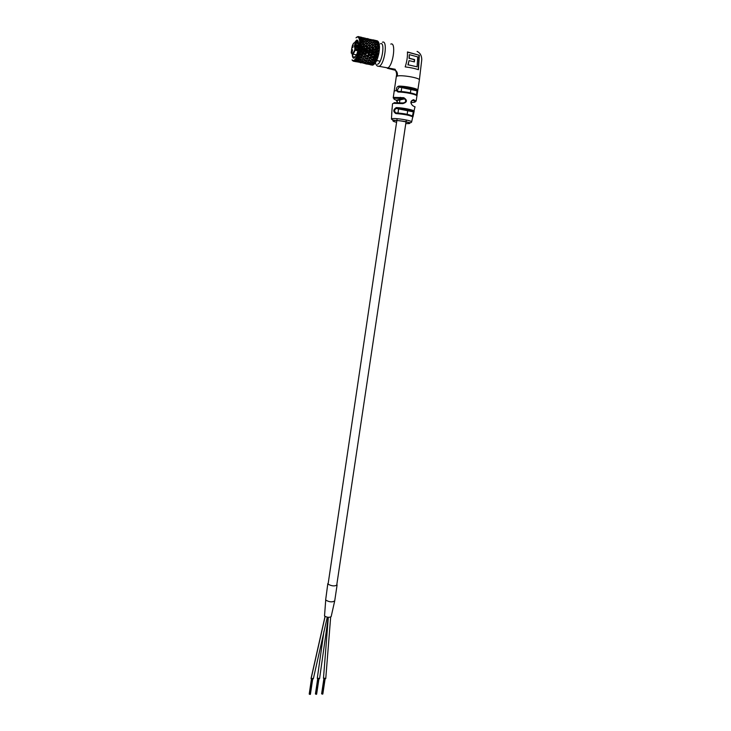<?xml version="1.0" encoding="UTF-8"?>
<svg xmlns="http://www.w3.org/2000/svg" width="731" height="731" viewBox="0 0 731 731"><rect width="100%" height="100%" fill="white"/><g stroke="black" fill="none" stroke-linecap="round" stroke-linejoin="round"><path stroke-width="1.1" d="M402.827 103.619L403 102.97C405.806 102.477 406.381 101.106 404.727 98.849L403.731 98.53L403.786 97.689C407.587 100.275 407.258 102.258 402.827 103.619L393.379 103.309L392.52 103.793L391.661 113.89M390.774 44.098C396.184 41.512 393.442 64.694 387.969 67.892L387.247 68.248L395.517 70.322C397.225 71.793 397.783 73.712 397.18 76.088L396.284 76.709L393.214 97.899M396.092 100.083L397.6 102.514M397.18 76.088C401.31 74.663 420.124 77.934 419.384 79.926L419.375 79.999M416.46 95.112L416.597 94.336L416.972 95.962L416.341 95.094C416.204 93.732 404.919 91.393 398.605 91.43L398.039 92.015L396.33 90.598C396.147 88.04 397.006 86.55 398.907 86.112C405.65 86.048 417.693 88.57 417.821 90.059L417.035 94.235M411.836 100.64L412.924 100.412C411.06 100.741 410.63 102.075 411.626 104.423L412.631 105.602C410.027 102.824 410.347 100.851 413.591 99.699L416.131 101.152L419.384 79.935M395.809 113.561C393.013 111.624 393.15 109.632 396.22 107.585C402.635 107.695 413.828 109.942 414.175 111.185L412.942 116.951L412.266 116.055C409.57 114.548 404.27 113.497 396.357 112.903L395.809 113.561C404.289 114.2 409.963 115.324 412.841 116.933M405.184 66.886C410.53 67.554 414.952 68.495 418.452 69.71L419.329 55.3L407.441 51.956C407.67 56.607 406.911 61.587 405.184 66.886M412.412 116.092L413.362 111.779L396.138 108.444C394.247 109.86 394.146 111.313 395.827 112.802M416.597 94.336L416.999 90.699L399.254 87.007L397.198 90.315L398.276 91.384M403.786 97.689L394.091 97.406L393.214 97.936L403.722 98.502L404.727 98.849L400.259 99.827M411.032 102.459C415.948 102.459 416.579 101.773 412.924 100.412L413.591 99.699M414.175 111.185L413.362 111.779C410.603 110.134 405.001 109.01 396.558 108.416L396.22 107.585M417.821 90.059L416.999 90.699C416.871 89.31 405.577 86.943 399.254 87.007L398.907 86.112M407.459 52.129L419.329 55.3M418.991 55.401L418.315 68.55M414.157 61.815L414.331 59.659L409.058 58.352L409.25 54.77L409.323 58.27L414.596 59.577L414.413 61.879L409.022 60.618L408.172 64.821L417.072 66.813L417.757 56.917L409.534 54.679M408.172 64.821L417.072 66.813M407.907 64.904L409.022 60.618M357.441 61.925L356.015 61.486L357.441 61.925M363.408 63.168L364.522 63.314L363.408 63.168M369.201 64.447L371.101 64.721L369.201 64.447M357.532 43.312L358.336 42.051M358.482 43.01L358.227 43.467M355.833 42.937L357.788 40.58M358.044 41.055L356.536 43.092M352.178 54.03L352.881 57.594L354.023 58.224L356.618 54.724C358.263 50.302 358.857 46.227 358.409 42.499C358.108 40.616 357.505 39.83 356.582 40.141L354.562 42.654C355.367 42.444 355.796 43.339 355.869 45.349L358.555 45.943M357.377 40.178L354.891 42.608M371.942 52.038L371.841 52.641M366.916 50.412L366.798 51.17M353.32 58.087L352.479 54.258M355.165 42.718L356.637 40.452M359.78 49.754L362.768 49.443L366.213 50.649L367.309 50.284L366.414 49.498L365.171 49.818M356.829 43.156L358.071 41.137M366.743 50.466L366.624 51.216M352.433 56.406L352.269 54.103M354.974 42.626L355.641 41.448M356.618 43.111L357.322 41.841M366.514 50.549L366.395 51.271M378.11 55.072L377.726 54.213L378.631 54.441L377.625 56.863L378.475 55.099M377.543 58.188L378 56.863M376.447 60.874L375.487 62.172L376.849 59.732M375.542 62.272L374.272 63.953L375.277 63.012M374.354 63.953L373.843 64.511M378.905 43.522L378.238 41.795L378.896 42.855M379.225 45.706L379.115 43.97M379.27 48.803L379.115 45.843L379.435 47.533M378.631 54.441L379.252 50.558M360.017 41.713L359.35 39.565L360.081 39.31L360.484 40.689L362.128 40.351L360.081 39.31M359.259 39.172L358.811 37.975L359.524 37.61L360.091 38.579L361.644 38.451L359.524 37.61M358.665 37.729L358.035 37.135L358.72 36.696L360.895 37.308L358.72 36.696M357.852 37.062L357.084 37.089L358.144 36.55M356.865 37.19L356.015 37.857L356.719 37.199M352.653 45.066L352.443 45.596M351.437 51.033L351.209 53.034L351.383 51.133M352.086 59.768L353.228 61.093M353.777 60.454L354.023 61.185L353.448 61.212L355.65 61.642L354.023 61.185M353.85 60.426L354.699 59.805L355.129 60.49L354.489 60.993L356.728 61.185L355.129 60.49M354.928 59.567L355.805 58.352L356.299 59.001L355.631 59.951L357.888 59.924L356.299 59.001M356.034 57.968L356.892 56.241L357.441 56.817L356.792 58.142L359.049 57.923L357.669 56.799L357.715 55.666L360.876 57.585L362.366 57.283L361.37 56.415L361.352 54.889L364.495 56.808L365.664 56.525L364.86 55.803L364.732 54.158L367.931 55.958L369.036 55.684L368.004 53.464L371.293 55.127L372.572 54.816L371.266 52.769L374.674 54.35L376.511 53.993L372.253 50.777L371.165 51.133L372.042 51.928L373.285 51.599M358.08 55.803L360.127 55.318L358.473 54.067L358.08 55.803L356.892 56.241M357.039 55.894L357.879 53.61L358.473 54.067M359.058 52.888L361.05 52.303L359.341 50.969L359.058 52.888L357.879 53.61M357.998 53.208L358.693 50.64L359.341 50.969M359.835 49.699L361.754 49.068L359.963 47.707L359.835 49.699L358.693 50.64M358.784 50.201L359.277 47.533L359.963 47.707M360.346 46.446L362.183 45.852L360.31 44.536L360.346 46.446L359.277 47.533M359.341 47.095L359.597 44.518L360.31 44.536M360.566 43.376L362.311 42.873L360.346 41.667L360.566 43.376L359.597 44.518M359.615 44.107L359.625 41.795L360.346 41.667M369.42 49.617L370.434 49.297L369.557 48.575L368.543 48.886L369.42 49.617L368.598 50.75L371.165 51.133M363.773 45.34L365.052 44.929L363.837 43.997L362.128 44.289L363.773 45.34L363.143 46.638L365.601 46.61L366.688 47.414L367.739 47.076L366.788 46.309L365.601 46.61M359.177 47.36L366.158 46.09L365.052 44.929M366.788 46.309L368.817 45.77L369.749 46.464L370.718 46.19L369.785 45.505L368.817 45.77M359.469 44.454L362.128 44.289M360.52 44.509L363.252 44.043L362.311 42.873M363.837 43.997L365.728 43.632L366.871 44.39L367.857 44.107L366.861 43.403L365.728 43.632M372.042 51.928L371.266 52.769L374.637 52.047L376.675 52.349L378.42 53.692M374.994 52.906L373.614 53.363M366.213 50.649L365.436 51.49L371.75 50.019L370.434 49.297M372.253 50.777L371.75 50.019L374.19 50.128L375.314 51.124L377.086 50.768L375.506 49.681L374.19 50.128M366.688 47.414L365.92 48.739L368.543 48.886M363.426 48.511L364.778 48.054L363.627 47.058L361.845 47.405L363.426 48.511L362.768 49.443L368.963 48.054L367.739 47.076M369.557 48.575L368.963 48.054L371.595 47.926L372.527 48.703L373.715 48.401L372.627 47.597L371.595 47.926M377.927 54.953L375.962 55.556L377.625 56.863M374.674 54.35L374.016 54.843L375.962 55.556M371.293 55.127L377.726 54.213L376.511 53.993M368.799 52.851L369.859 52.541L369.027 51.81L367.967 52.129L368.799 52.851L368.004 53.464L371.266 52.769L369.859 52.541M360.182 47.679L359.899 47.232L361.845 47.405M363.627 47.058L362.183 45.852M371.586 54.012L370.453 54.35M362.795 51.755L364.202 51.307L363.115 50.302L361.278 50.658L362.795 51.755L362.156 52.257L365.436 51.49L367.967 52.129M369.027 51.81L368.598 50.75L367.309 50.284M366.414 49.498L364.778 48.054M373.788 57.429L375.67 57.128L374.217 56.086L372.773 56.497L376.629 59.759M377.223 58.151L376.968 57.073L375.67 57.128M377.041 58.032L375.021 58.553M374.309 57.347L375.021 57.274M375.04 57.274L377.817 57.466M368.954 55.702L370.562 55.428L372.773 56.497M374.217 56.086L374.016 54.843L372.572 54.816M365.463 53.847L366.596 53.509L365.756 52.733L364.467 53.043L365.463 53.847L364.732 54.158L366.596 53.509M368.232 54.989L367.136 55.273M357.852 53.253L362.156 52.257L364.467 53.043M365.756 52.733L365.436 51.49L364.202 51.307M358.629 50.366L361.278 50.658M359.561 50.932L359.378 50.201L360.675 49.425M363.115 50.302L361.754 49.068M370.325 58.069L371.64 57.822L370.681 57.064L369.52 57.356L370.325 58.069L369.685 57.822L372.719 60.143L374.637 59.942L373.221 58.983L371.75 59.312M376.154 60.865L376.017 59.631L374.637 59.942M375.972 60.755L373.916 61.13L375.487 62.172M372.773 60.143L373.916 61.13M373.221 58.983L373.203 57.457L371.64 57.822M367.931 55.958L367.218 55.995L369.52 57.356M370.681 57.064L370.562 55.428L369.036 55.684M361.927 54.852L363.38 54.45L362.348 53.5L360.456 53.82L361.927 54.852L360.127 55.318M363.38 54.45L364.732 54.158L363.38 54.45M364.86 55.803L363.545 56.059M358.702 54.048L358.638 53.08L360.456 53.82M362.348 53.5L362.156 52.257L361.05 52.303M366.889 58.708L368.013 58.507L367.236 57.877L366.121 58.096L366.889 58.708M369.201 60.554L370.535 60.399L369.612 59.741L368.424 59.942L369.201 60.554M371.549 62.309L373.477 62.236L372.079 61.413L370.59 61.614L371.549 62.309M374.966 63.021L374.93 61.934M374.793 62.939L372.719 63.113L374.272 63.953M372.006 62.29L372.719 63.113M374.738 61.788L373.477 62.236M369.52 60.518L370.59 61.614M372.079 61.413L372.234 59.732L370.535 60.399M366.98 58.699L368.424 59.942M369.612 59.741L369.685 57.822L368.013 58.507M364.495 56.808L366.121 58.096M367.236 57.877L367.218 55.995L365.664 56.525M361.37 56.415L359.451 56.652M363.389 59.302L364.577 59.11L362.457 58.654L363.389 59.302M365.728 60.92L366.861 60.81L366.112 60.28L364.97 60.408L365.728 60.92M368.013 62.418L369.347 62.382L368.433 61.843L367.236 61.934L368.013 62.418M370.343 63.771L372.271 63.871L370.882 63.213L369.393 63.25L370.343 63.771M373.76 64.492L373.733 63.761M373.587 64.429L371.522 64.365L372.856 64.949L373.422 64.767L371.147 63.816M373.212 63.433L372.271 63.871M368.762 62.4L369.393 63.25M370.882 63.213L371.101 61.989M370.654 61.66L369.347 62.382M366.322 60.865L367.236 61.934M368.433 61.843L368.662 60.134M368.397 59.915L366.861 60.81M363.773 59.238L364.97 60.408M366.112 60.28L366.295 58.233M366.249 58.197L364.577 59.11M361.023 57.557L362.457 58.654M363.791 58.48L363.874 56.561L362.366 57.283M359.734 59.768L361.233 59.595L360.255 58.864L358.318 58.973L359.734 59.768M362.21 61.176L363.408 61.102L361.288 60.655L362.21 61.176M364.541 62.446L365.674 62.446L364.541 62.446M366.834 63.542L368.159 63.643L366.834 63.542M372.609 65.169L370.407 64.812L373.084 64.986M372.426 65.123L372.6 64.593M371.668 64.438L371.101 64.721M367.94 63.624L368.232 64.109M369.703 64.246L369.895 63.533M369.201 62.985L368.159 63.643L366.085 63.195M365.555 62.446L366.057 63.195M367.245 63.231L367.492 62.098M366.944 61.568L365.674 62.446M363.06 61.13L363.791 62.044M364.924 62.034L365.18 60.545M364.742 60.161L363.408 61.102M360.337 59.704L361.288 60.655M362.631 60.591L362.85 58.928M362.549 58.718L361.233 59.595M357.295 58.188L358.318 58.973M360.255 58.864L360.401 57.265M360.301 57.201L359.049 57.923M358.555 61.24L360.054 61.24L359.085 60.673L357.148 60.618L358.555 61.24M361.05 62.299L362.229 62.373L361.05 62.299M365.747 63.844L367.053 64.09L365.747 63.844M370.297 64.63L367.136 64.036M367.794 63.615L367.053 64.09M364.687 63.177L364.952 63.643M366.112 63.835L366.295 63.241M365.61 62.528L364.522 63.314M362.265 62.336L362.64 62.912M363.764 63.021L363.992 62.153M363.362 61.495L362.229 62.373L360.145 61.916M359.579 61.249L360.118 61.916M361.452 61.989L361.69 60.883M361.087 60.435L360.054 61.24M356.49 59.997L357.148 60.618M359.085 60.673L359.286 59.513M358.82 59.248L357.888 59.924M356.527 59.001L356.655 58.06M359.972 62.601L361.132 62.82L359.972 62.601M363.672 63.204L361.416 62.592M364.888 63.524L364.001 63.259M361.744 62.345L361.132 62.82M360.337 62.592L360.52 61.998M359.743 61.441L358.912 62.108M357.934 61.724L358.108 61.048M357.34 60.7L354.398 60.947L353.996 60.353M355.367 60.509L355.494 59.878M358.062 62.007L355.047 61.532M358.939 62.236L358.217 62.025M354.17 56.817L355.211 57.237M355.44 42.197L356.381 42.032M356.317 40.698L356.975 41.265M356.299 40.863L356.92 41.329M369.027 39.291L371.394 39.556M373.989 40.123L375.432 40.397L372.554 39.757L373.952 40.507M378.247 41.621L377.708 41.1M377.388 40.881L375.752 40.634L377.9 41.301M363.27 37.802L365.454 38.222M368.04 38.77L366.935 38.496L367.995 39.246M371.403 39.766L370.261 39.401L371.403 39.766L371.293 40.534M374.829 41.046L376.319 41.137L373.431 40.497L374.829 41.046L374.665 41.95M378.238 41.795L376.52 41.777L378.612 42.672M375.825 42.17L376.52 41.777M376.83 41.758L376.319 41.137M372.828 40.89L373.431 40.497M372.984 40.799L372.371 39.876M369.758 39.766L370.261 39.401M369.118 39.447L368.826 38.917M357.724 37.025L358.309 36.559L359.972 37.025M362.174 37.473L360.292 37.007L362.147 37.829M365.591 38.469L364.303 38.067L365.591 38.469L365.491 39.209M368.872 39.638L367.812 39.236L368.872 39.638L368.68 40.744M372.125 41.055L371.028 40.552L372.125 41.055L371.823 42.389M375.405 42.745L376.968 42.672L374.071 42.023L375.405 42.745L375.049 44.107M378.822 43.485L377.032 43.677L379.033 44.765M375.908 44.134L377.032 43.677M377.753 43.54L376.968 42.672M373.002 42.572L374.071 42.023M373.897 42.124L373.139 41.018M370.114 41.082L371.028 40.552M370.425 40.909L369.703 39.657M367.117 39.666L367.812 39.236M366.989 39.602L366.423 38.542M363.471 38.176L363.197 37.656M362.987 38.396L361.141 37.747L362.987 38.396L362.832 39.255M366.295 39.748L365.052 39.209L366.295 39.748L366.012 41.055M369.466 41.301L370.334 41.192L368.442 40.772L369.466 41.301L369.027 42.946M372.563 43.074L373.642 42.919L371.522 42.444L372.563 43.074L372.006 44.883M375.697 45.103L377.324 44.902L375.606 43.97L374.427 44.253L375.697 45.103L375.122 46.674L377.233 46.19L379.142 47.424M372.837 44.792L374.427 44.253M374.656 44.198L373.642 42.919M370.087 43.047L371.522 42.444M371.211 42.59L370.334 41.192M367.236 41.338L368.442 40.772M367.912 41.037L367.181 39.684M364.139 39.648L365.052 39.209M364.605 39.437L364.056 38.396M360.575 37.985L361.141 37.747M379.115 45.843L377.233 46.19M372.709 45.678L373.843 45.432L372.691 44.701L371.723 44.966L372.709 45.678L371.988 47.378L376.83 46.291M378.393 45.87L377.324 44.902M375.661 47.963L377.37 47.661L375.716 46.629L374.464 47.022L375.661 47.963L375.012 49.26L377.114 49.151L378.932 50.466M363.545 40.095L364.687 39.931L363.325 39.246L361.763 39.282L363.545 40.095L363.206 41.393M366.734 41.768L367.666 41.585L366.615 40.982L365.537 41.11L366.734 41.768L366.194 43.54M369.758 43.622L370.681 43.421L368.789 43.001L369.758 43.622L369.064 45.56L371.723 44.966M371.851 44.929L370.681 43.421M367.044 43.531L368.789 43.001M368.598 43.065L367.666 41.585M364.139 41.585L365.537 41.11M365.372 41.174L364.687 39.931M360.785 39.584L361.763 39.282M360.091 38.579L359.935 39.319M362.083 39.273L361.644 38.451M379.097 48.694L377.37 47.661M378.896 48.575L377.114 49.151M375.506 49.681L375.012 49.26L379.462 48.319M372.627 47.597L374.464 47.022M375.716 46.629L373.843 45.432M363.736 41.329L362.101 41.512L363.819 42.471L365.025 42.16L363.736 41.329M366.871 44.39L366.158 46.09L369.064 45.56L367.857 44.107M366.003 43.577L365.025 42.16M363.819 42.471L363.252 44.043M360.73 41.768L362.101 41.512M362.795 41.439L362.128 40.351M360.484 40.689L360.182 41.685M378.749 51.846L377.086 50.768M378.557 51.718L376.675 52.349M375.314 51.124L374.637 52.047L376.392 51.673M376.401 51.673L379.188 51.325M372.527 48.703L371.75 50.019L375.012 49.26L373.715 48.401M369.749 46.464L368.963 48.054L371.988 47.378L370.718 46.19M358.875 52.769L358.181 52.595M357.898 55.693L357.249 55.373M356.792 58.142L356.189 57.685M355.631 59.951L355.083 59.385M353.448 61.212L353.009 60.527L353.64 60.499M352.488 60.572L352.187 59.915M357.203 36.852L356.719 37.272M359.204 37.117L358.565 37.592M359.871 38.487L359.195 38.926M375.46 40.433L376.968 40.744M360.273 40.58L359.561 40.945M360.365 43.257L359.634 43.522M360.145 46.327L359.424 46.455M359.643 49.58L358.921 49.553M378.42 42.672L378.247 43.458M378.201 53.719L377.726 54.213L378.548 54.076M378.722 50.503L378.256 51.271L379.06 51.106M378.941 47.442L378.512 48.447L379.279 48.264M378.832 44.774L378.503 45.843M378.969 51.718L374.062 48.666M357.651 40.406L356.829 40.342M356.18 42.334L355.348 42.352M358.939 56.342L357.121 55.337M365.747 57.813L358.035 52.678M372.033 59.567L358.766 49.745M374.564 58.517L359.259 46.738M376.639 60.106L374.574 58.517M377.616 57.557L362.686 46.291M378.411 54.697L368.369 47.643M352.488 49.726L352.114 52.358L352.488 49.726M354.718 44.408L354.343 47.049L354.718 44.408M353.146 45.02L352.771 47.661L353.146 45.02M356.408 45.468L356.024 44.655M319.493 678.505L317.4 678.176M313.288 678.624L311.159 678.295M336.854 584.334L337.092 584.983C334.725 586.426 331.719 586.152 328.073 584.16L328.256 583.009M337.092 584.983L334.716 600.873C332.331 602.408 329.334 602.143 325.715 600.078L324.518 616.005C327.123 617.503 329.343 617.704 331.17 616.598L331.198 616.489M331.17 616.598L334.716 600.873C332.194 602.417 329.169 602.125 325.642 599.987L327.835 583.557M325.697 678.423L323.586 678.085M409.223 89.182L406.646 88.643M312.128 679.136L309.716 694.349L309.213 694.075L311.461 678.935M310.328 694.377L312.603 679.163L309.88 694.349M310.419 694.203L312.649 679.154L310.355 694.304M309.716 694.349L311.963 679.108M312.676 679.154L310.428 694.167M310.154 694.413L312.411 679.163M324.71 678.944L322.124 694.084L321.622 693.801L323.879 678.724M322.755 694.084L325.021 678.953L322.444 694.075M322.764 694.03L325.048 678.953L322.791 693.966M322.28 694.075L324.555 678.925M322.563 694.139L324.829 678.953M316.541 694.24L318.826 679.062L316.532 694.286L315.929 694.222L315.436 693.938L317.683 678.825M316.633 694.066L318.871 679.053L316.578 694.167M316.249 694.212L318.515 679.053M316.084 694.212L318.36 679.035M315.929 694.222L318.195 678.998M318.899 679.053L316.642 694.03M316.377 694.276L318.634 679.053M394.292 91.019L397.198 90.315M394.685 120.496L392.51 119.811M391.46 119.135L392.209 118.678C395.736 117.883 411.992 120.56 411.654 121.885L411.562 122.077M394.639 98.265C393.168 98.658 393.726 99.288 396.312 100.156L403.731 98.53L394.639 98.265M377.516 64.246C382.149 63.286 385.319 41.448 380.485 43.723M382.432 42.224C387.75 39.62 385.009 62.866 379.627 66.101L378.923 66.466M405.778 123.612L408.976 123.585C413.664 123 397.381 119.802 393.598 120.588C392.245 120.917 393.241 121.492 396.595 122.305M416.935 95.916C416.807 94.482 404.764 91.987 398.039 92.015M415.071 107.055L412.631 105.602M394.146 102.678L402.982 102.961M378.43 55.154L377.973 56.844M379.06 51.983L378.749 53.728M374.51 55.218L373.715 57.365M355.385 45.477C355.321 43.595 354.919 42.754 354.179 42.955C351.894 43.632 350.304 54.926 352.644 53.82L354.736 50.046L355.385 45.477L355.869 45.349L355.421 47.268L358.364 47.917M357.843 50.814L355.175 50.229L353.237 54.094L352.232 54.067M366.67 50.96L366.048 50.823M358.19 49.096L355.257 48.456L355.303 49.169L358.062 49.772M358.464 47.04L355.275 46.19M355.001 47.031L354.782 48.621M354.827 49.333L355.303 49.169L355.175 50.229L354.736 50.046M325.121 616.461L311.104 678.66M392.063 108.462L391.45 119.034L392.885 120.24C393.899 120.131 402.955 120.898 406.582 121.867C409.808 122.918 411.498 122.927 411.654 121.885L414.98 106.726M375.332 62.967C376.355 65.406 377.342 66.475 378.302 66.183L395.16 69.262L395.517 70.322C396.458 72.396 396.787 74.069 396.504 75.348L396.293 76.654M417.09 51.398C420.115 52.851 421.677 55.583 421.778 59.586L419.384 79.926M413.444 111.898L396.138 108.444L409.808 110.253L414.057 111.45L413.444 111.898M417.063 90.818L398.879 87.026L413.033 88.853L417.721 90.333L417.063 90.818M397.554 102.514L396.878 100.549L399.912 99.9M411.626 104.423L411.626 104.423C410.557 102.212 411.041 100.869 413.079 100.385L416.131 101.152M394.027 92.124L394.74 87.172M371.613 52.394L372.426 51.828M377.15 54.112L376.675 54.396M367.053 50.366L365.537 51.472M377.607 58.114L377.022 59.686M376.529 60.81L375.862 62.089M379.17 43.842L379.362 45.03M379.453 46.135L379.48 47.716M379.435 48.904L379.27 50.677M379.097 51.956L378.768 53.792M353.137 60.993L353.777 61.075M352.214 60.262L352.689 60.755M352.543 45.148L352.324 45.934M354.206 42.873C353.475 43.019 352.735 44.436 351.986 47.113C351.255 52.349 351.529 54.715 352.808 54.204L356.582 54.816M376.62 60.49L380.138 61.258M355.458 43.083L358.555 43.769M356.317 44.71L358.583 45.167M328.265 617.311L319.557 678.724M323.943 631.365L317.281 678.359M325.048 616.416L311.05 678.459M327.269 617.183L313.334 678.825M328.31 617.32L323.477 678.249M330.668 617.046L325.752 678.624M336.68 585.485L406.317 120.003M407.167 114.301L407.715 110.646M407.834 109.842L407.953 109.038M410.374 92.846L410.804 89.968M328.082 584.16L397.125 118.687M397.975 112.994L398.596 108.828M398.633 108.526L398.751 107.722M399.51 102.614L399.994 99.352M400.168 98.173L400.296 97.333M401.155 91.53L401.584 88.679M309.588 694.276L311.835 679.072M309.46 694.203L311.708 679.035M310.035 694.359L312.283 679.154M309.341 694.139L311.58 678.989M321.996 694.002L324.262 678.871M321.868 693.938L324.135 678.825M321.75 693.865L324.007 678.779M322.115 694.066L324.39 678.898M322.855 693.874L325.094 678.953M315.801 694.139L318.067 678.971M315.682 694.066L317.939 678.935M315.554 694.002L317.811 678.889"/></g></svg>
